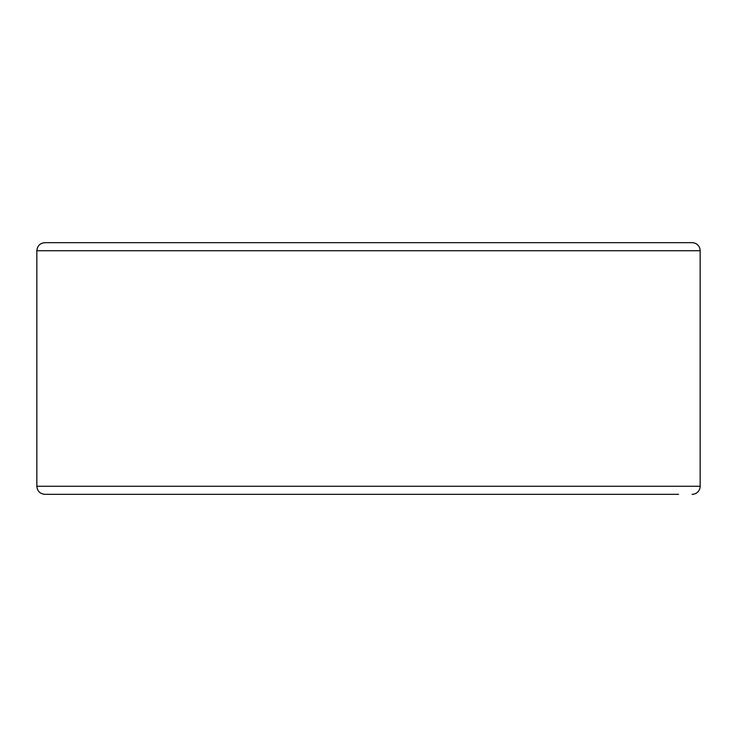<?xml version="1.0" encoding="UTF-8"?>
<svg xmlns="http://www.w3.org/2000/svg" width="737" height="737" viewBox="0 0 737 737"><rect width="100%" height="100%" fill="white"/><g stroke="black" fill="none" stroke-linecap="round" stroke-linejoin="round"><path stroke-width="1.11" d="M692.098 494.324A8.052 8.052 0 0 0 700.15 486.273L700.15 250.727A8.052 8.052 0 0 0 692.098 242.676L44.902 242.676C40.01 243.146 37.329 245.836 36.85 250.727L36.85 486.273C37.329 491.164 40.01 493.854 44.902 494.324L678.537 494.324M692.098 242.676L678.537 242.676M700.15 486.273L36.85 486.273M700.15 250.727L36.85 250.727"/></g></svg>

